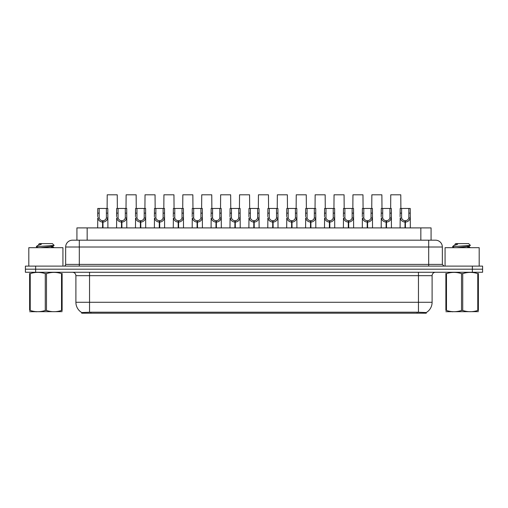 <?xml version="1.0" encoding="UTF-8"?>
<svg xmlns="http://www.w3.org/2000/svg" width="508" height="508" viewBox="0 0 508 508"><rect width="100%" height="100%" fill="white"/><g stroke="black" fill="none" stroke-linecap="round" stroke-linejoin="round"><path stroke-width="0.76" d="M74.873 240.182L76.924 240.182L76.924 227.901L431.076 227.901L431.076 240.182M426.301 313.195L81.699 313.195L81.699 312.522M75.895 302.279L89.541 302.279L89.541 275.666L75.895 275.666L75.895 302.279A11.944 11.944 0 0 0 81.737 312.547L90.907 312.198L417.093 312.198L426.263 312.547A11.944 11.944 0 0 0 432.105 302.279L432.105 275.666A3.41 3.41 0 0 1 435.515 272.256M482.6 272.256L482.6 269.183L25.4 269.183L25.4 272.256L35.636 272.256L35.636 269.183L25.4 269.183L25.4 266.109L35.636 266.109L35.636 269.183L482.6 269.183L482.6 272.256L35.636 272.256M442.341 247.009L65.659 247.009A6.826 6.826 0 0 1 72.485 240.182L435.515 240.182A6.826 6.826 0 0 1 442.341 247.009L442.341 264.408L444.043 266.109M65.659 247.009L65.659 264.408A1.708 1.708 0 0 1 63.957 266.109M482.6 266.109L482.6 269.183L482.6 266.109L35.636 266.109M102.559 227.901L102.616 220.732C100.87 220.555 99.714 219.627 99.155 217.957L99.174 208.451L107.798 208.451L107.899 227.901M102.559 222.098C100.019 221.812 98.419 220.428 97.758 217.957L97.663 227.901M97.663 216.732L97.771 208.451L99.174 208.451M102.946 227.901L102.946 220.732C104.699 220.555 105.854 219.627 106.407 217.957L106.394 208.451M102.946 220.732L103.003 227.901M102.616 220.732L102.616 227.901M107.899 216.732L107.81 217.957C107.15 220.428 105.55 221.812 103.003 222.098M117.354 208.451L117.246 194.805L107.22 194.805L107.118 208.451M121.463 227.901L121.52 220.732C119.767 220.555 118.618 219.627 118.059 217.957L118.078 208.451L126.702 208.451L126.803 227.901M121.463 222.098C118.916 221.812 117.316 220.428 116.662 217.957L116.567 227.901M116.567 216.732L116.669 208.451L118.078 208.451M121.85 227.901L121.85 220.732C123.603 220.555 124.752 219.627 125.311 217.957L125.292 208.451M121.85 220.732L121.907 227.901M121.52 220.732L121.52 227.901M126.803 216.732L126.708 217.957C126.054 220.428 124.454 221.812 121.907 222.098M140.367 227.901L140.424 220.732C138.671 220.555 137.516 219.627 136.963 217.957L136.976 208.451L145.599 208.451L145.707 227.901M140.367 222.098C137.82 221.812 136.22 220.428 135.56 217.957L135.471 227.901M135.471 216.732L135.572 208.451L136.976 208.451M140.748 227.901L140.748 220.732C142.5 220.555 143.656 219.627 144.215 217.957L144.196 208.451M140.748 220.732L140.811 227.901M140.424 220.732L140.424 227.901M145.707 216.732L145.612 217.957C144.951 220.428 143.351 221.812 140.811 222.098M159.264 227.901L159.328 220.732C157.575 220.555 156.42 219.627 155.861 217.957L155.88 208.451L164.503 208.451L164.605 227.901M159.264 222.098C156.724 221.812 155.124 220.428 154.464 217.957L154.369 227.901M154.369 216.732L154.476 208.451L155.88 208.451M159.652 227.901L159.652 220.732C161.404 220.555 162.56 219.627 163.112 217.957L163.1 208.451M159.652 220.732L159.715 227.901M159.328 220.732L159.328 227.901M164.605 216.732L164.516 217.957C163.855 220.428 162.255 221.812 159.715 222.098M178.168 227.901L178.225 220.732C176.479 220.555 175.324 219.627 174.765 217.957L174.784 208.451L183.407 208.451L183.509 227.901M178.168 222.098C175.622 221.812 174.022 220.428 173.368 217.957L173.272 227.901M173.272 216.732L173.38 208.451L174.784 208.451M178.556 227.901L178.556 220.732C180.308 220.555 181.458 219.627 182.016 217.957L182.004 208.451M178.556 220.732L178.613 227.901M178.225 220.732L178.225 227.901M183.509 216.732L183.413 217.957C182.759 220.428 181.159 221.812 178.613 222.098M136.252 208.451L136.15 194.805L126.124 194.805L126.016 208.451M155.156 208.451L155.054 194.805L145.028 194.805L144.92 208.451M174.06 208.451L173.952 194.805L163.925 194.805L163.824 208.451M62.928 266.109L62.928 247.688L28.81 247.688L28.81 266.109M479.19 266.109L479.19 247.688L445.072 247.688L445.072 266.109M62.122 311.652L29.623 311.709M62.122 310.674L62.122 310.452C62.122 312.109 62.122 312.109 62.122 310.452L61.519 310.452L61.519 273.634C56.521 271.983 51.511 271.983 46.476 273.634L45.269 273.634C40.272 271.983 35.262 271.983 30.226 273.634L29.623 273.634C29.623 271.983 29.623 271.983 29.623 273.634L29.623 273.412M46.476 273.634L46.476 310.452C51.467 312.103 56.483 312.103 61.519 310.452M46.476 310.452L45.269 310.452L45.269 273.634M62.122 273.412L62.122 273.634C62.122 271.983 62.122 271.983 62.122 273.634L61.519 273.634M37.808 247.688L36.341 246.799M40.215 247.688L49.467 246.704L52.965 246.088L54.14 245.358L52.368 243.592L39.37 243.592L38.786 244.285M54.115 245.415L36.589 246.634M36.341 246.628L37.503 245.535L41.345 244.285L40.221 244.285M62.122 273.634L62.122 310.452M30.226 273.634L30.226 310.452L29.623 310.452L29.623 273.634M30.226 310.452C35.217 312.103 40.234 312.103 45.269 310.452M29.623 310.452C29.623 312.109 29.623 312.109 29.623 310.452M52.965 246.088L53.061 247.066L51.003 246.526M50.387 247.688L53.061 247.066M37.503 245.535L41.345 244.285M478.377 311.652L445.878 311.709M478.377 310.674L478.377 310.452C478.377 312.109 478.377 312.109 478.377 310.452L477.774 310.452L477.774 273.634C472.783 271.983 467.766 271.983 462.731 273.634L461.524 273.634C456.533 271.983 451.517 271.983 446.481 273.634L445.878 273.634C445.878 271.983 445.878 271.983 445.878 273.634L445.878 273.412M462.731 273.634L462.731 310.452C467.728 312.103 472.738 312.103 477.774 310.452M462.731 310.452L461.524 310.452L461.524 273.634M478.377 273.412L478.377 273.634C478.377 271.983 478.377 271.983 478.377 273.634L477.774 273.634M454.063 247.688L452.596 246.799M456.47 247.688L465.722 246.704L469.221 246.088L470.395 245.358L468.63 243.592L455.632 243.592L455.047 244.285M470.37 245.415L452.844 246.634M452.596 246.628L453.765 245.535L457.6 244.285L456.476 244.285M478.377 273.634L478.377 310.452M446.481 273.634L446.481 310.452L445.878 310.452L445.878 273.634M446.481 310.452C451.479 312.103 456.489 312.103 461.524 310.452M445.878 310.452C445.878 312.109 445.878 312.109 445.878 310.452M469.221 246.088L469.316 247.066L467.258 246.526M466.649 247.688L469.316 247.066M453.765 245.535L457.6 244.285M197.072 227.901L197.129 220.732C195.377 220.555 194.221 219.627 193.669 217.957L193.681 208.451L202.305 208.451L202.413 227.901M197.072 222.098C194.526 221.812 192.926 220.428 192.265 217.957L192.176 227.901M192.176 216.732L192.278 208.451L193.681 208.451M197.46 227.901L197.46 220.732C199.206 220.555 200.362 219.627 200.92 217.957L200.901 208.451M197.46 220.732L197.517 227.901M197.129 220.732L197.129 227.901M202.413 216.732L202.317 217.957C201.663 220.428 200.063 221.812 197.517 222.098M215.97 227.901L216.033 220.732C214.281 220.555 213.125 219.627 212.573 217.957L212.585 208.451L221.209 208.451L221.317 227.901M215.97 222.098C213.43 221.812 211.83 220.428 211.169 217.957L211.08 227.901M211.08 216.732L211.182 208.451L212.585 208.451M216.357 227.901L216.357 220.732C218.11 220.555 219.266 219.627 219.824 217.957L219.805 208.451M216.357 220.732L216.421 227.901M216.033 220.732L216.033 227.901M221.317 216.732L221.221 217.957C220.561 220.428 218.961 221.812 216.421 222.098M234.874 227.901L234.937 220.732C233.185 220.555 232.029 219.627 231.47 217.957L231.489 208.451L240.113 208.451L240.214 227.901M234.874 222.098C232.334 221.812 230.734 220.428 230.073 217.957L229.978 227.901M229.978 216.732L230.086 208.451L231.489 208.451M235.261 227.901L235.261 220.732C237.014 220.555 238.169 219.627 238.722 217.957L238.709 208.451M235.261 220.732L235.318 227.901M234.937 220.732L234.937 227.901M240.214 216.732L240.125 217.957C239.465 220.428 237.865 221.812 235.318 222.098M192.957 208.451L192.856 194.805L182.829 194.805L182.728 208.451M211.861 208.451L211.76 194.805L201.733 194.805L201.625 208.451M230.765 208.451L230.657 194.805L220.631 194.805L220.529 208.451M253.778 227.901L253.835 220.732C252.082 220.555 250.933 219.627 250.374 217.957L250.393 208.451L259.017 208.451L259.118 227.901M253.778 222.098C251.231 221.812 249.631 220.428 248.977 217.957L248.882 227.901M248.882 216.732L248.984 208.451L250.393 208.451M254.165 227.901L254.165 220.732C255.918 220.555 257.067 219.627 257.626 217.957L257.607 208.451M254.165 220.732L254.222 227.901M253.835 220.732L253.835 227.901M259.118 216.732L259.023 217.957C258.369 220.428 256.769 221.812 254.222 222.098M272.682 227.901L272.739 220.732C270.986 220.555 269.831 219.627 269.278 217.957L269.291 208.451L277.914 208.451L278.022 227.901M272.682 222.098C270.135 221.812 268.535 220.428 267.875 217.957L267.786 227.901M267.786 216.732L267.887 208.451L269.291 208.451M273.063 227.901L273.063 220.732C274.815 220.555 275.971 219.627 276.53 217.957L276.511 208.451M273.063 220.732L273.126 227.901M272.739 220.732L272.739 227.901M278.022 216.732L277.927 217.957C277.266 220.428 275.666 221.812 273.126 222.098M291.579 227.901L291.643 220.732C289.89 220.555 288.734 219.627 288.176 217.957L288.195 208.451L296.818 208.451L296.92 227.901M291.579 222.098C289.039 221.812 287.439 220.428 286.779 217.957L286.683 227.901M286.683 216.732L286.791 208.451L288.195 208.451M291.967 227.901L291.967 220.732C293.719 220.555 294.875 219.627 295.427 217.957L295.415 208.451M291.967 220.732L292.03 227.901M291.643 220.732L291.643 227.901M296.92 216.732L296.831 217.957C296.17 220.428 294.57 221.812 292.03 222.098M310.483 227.901L310.54 220.732C308.794 220.555 307.638 219.627 307.08 217.957L307.099 208.451L315.722 208.451L315.824 227.901M310.483 222.098C307.937 221.812 306.337 220.428 305.683 217.957L305.587 227.901M305.587 216.732L305.695 208.451L307.099 208.451M310.871 227.901L310.871 220.732C312.623 220.555 313.779 219.627 314.331 217.957L314.319 208.451M310.871 220.732L310.928 227.901M310.54 220.732L310.54 227.901M315.824 216.732L315.735 217.957C315.074 220.428 313.474 221.812 310.928 222.098M329.387 227.901L329.444 220.732C327.692 220.555 326.542 219.627 325.984 217.957L325.996 208.451L334.62 208.451L334.728 227.901M329.387 222.098C326.841 221.812 325.241 220.428 324.587 217.957L324.491 227.901M324.491 216.732L324.593 208.451L325.996 208.451M329.775 227.901L329.775 220.732C331.521 220.555 332.676 219.627 333.235 217.957L333.216 208.451M329.775 220.732L329.832 227.901M329.444 220.732L329.444 227.901M334.728 216.732L334.632 217.957C333.978 220.428 332.378 221.812 329.832 222.098M249.669 208.451L249.561 194.805L239.535 194.805L239.433 208.451M268.567 208.451L268.465 194.805L258.439 194.805L258.331 208.451M287.471 208.451L287.369 194.805L277.343 194.805L277.235 208.451M306.375 208.451L306.267 194.805L296.24 194.805L296.139 208.451M325.272 208.451L325.171 194.805L315.144 194.805L315.043 208.451M348.285 227.901L348.348 220.732C346.596 220.555 345.44 219.627 344.888 217.957L344.9 208.451L353.524 208.451L353.632 227.901M348.285 222.098C345.745 221.812 344.145 220.428 343.484 217.957L343.395 227.901M343.395 216.732L343.497 208.451L344.9 208.451M348.672 227.901L348.672 220.732C350.425 220.555 351.58 219.627 352.139 217.957L352.12 208.451M348.672 220.732L348.736 227.901M348.348 220.732L348.348 227.901M353.632 216.732L353.536 217.957C352.876 220.428 351.276 221.812 348.736 222.098M367.189 227.901L367.252 220.732C365.5 220.555 364.344 219.627 363.785 217.957L363.804 208.451L372.428 208.451L372.529 227.901M367.189 222.098C364.649 221.812 363.049 220.428 362.388 217.957L362.293 227.901M362.293 216.732L362.401 208.451L363.804 208.451M367.576 227.901L367.576 220.732C369.329 220.555 370.484 219.627 371.037 217.957L371.024 208.451M367.576 220.732L367.633 227.901M367.252 220.732L367.252 227.901M372.529 216.732L372.44 217.957C371.78 220.428 370.18 221.812 367.633 222.098M386.093 227.901L386.15 220.732C384.397 220.555 383.248 219.627 382.689 217.957L382.708 208.451L391.331 208.451L391.433 227.901M386.093 222.098C383.546 221.812 381.946 220.428 381.292 217.957L381.197 227.901M381.197 216.732L381.298 208.451L382.708 208.451M386.48 227.901L386.48 220.732C388.233 220.555 389.382 219.627 389.941 217.957L389.922 208.451M386.48 220.732L386.537 227.901M386.15 220.732L386.15 227.901M391.433 216.732L391.338 217.957C390.684 220.428 389.084 221.812 386.537 222.098M404.997 227.901L405.054 220.732C403.301 220.555 402.145 219.627 401.593 217.957L401.606 208.451L410.229 208.451L410.337 227.901M404.997 222.098C402.45 221.812 400.85 220.428 400.19 217.957L400.101 227.901M400.101 216.732L400.202 208.451L401.606 208.451M405.384 227.901L405.384 220.732C407.13 220.555 408.286 219.627 408.845 217.957L408.826 208.451M405.384 220.732L405.441 227.901M405.054 220.732L405.054 227.901M410.337 216.732L410.242 217.957C409.581 220.428 407.981 221.812 405.441 222.098M344.176 208.451L344.075 194.805L334.048 194.805L333.94 208.451M363.08 208.451L362.972 194.805L352.946 194.805L352.844 208.451M381.984 208.451L381.876 194.805L371.85 194.805L371.748 208.451M400.882 208.451L400.78 194.805L390.754 194.805L390.646 208.451M417.093 313.195L417.093 312.198M90.907 313.195L90.907 312.198M87.16 240.182L87.16 227.901M420.84 240.182L420.84 227.901M418.459 272.256L418.459 275.666L89.541 275.666L89.541 272.256M432.105 275.666L418.459 275.666L418.459 302.279L432.105 302.279M418.459 312.261L418.459 302.279L89.541 302.279L89.541 312.261M472.364 272.256L472.364 266.109M79.312 266.109L79.312 240.182M65.659 264.408L442.341 264.408M428.689 240.182L428.689 266.109M99.174 213.131L97.771 213.131M99.155 217.957L97.758 217.957M107.81 217.957L106.407 217.957M107.798 213.131L106.394 213.131M118.078 213.131L116.669 213.131M118.059 217.957L116.662 217.957M126.708 217.957L125.311 217.957M126.702 213.131L125.292 213.131M136.976 213.131L135.572 213.131M136.963 217.957L135.56 217.957M145.612 217.957L144.215 217.957M145.599 213.131L144.196 213.131M155.88 213.131L154.476 213.131M155.861 217.957L154.464 217.957M164.516 217.957L163.112 217.957M164.503 213.131L163.1 213.131M174.784 213.131L173.38 213.131M174.765 217.957L173.368 217.957M183.413 217.957L182.016 217.957M183.407 213.131L182.004 213.131M193.681 213.131L192.278 213.131M193.669 217.957L192.265 217.957M202.317 217.957L200.92 217.957M202.305 213.131L200.901 213.131M212.585 213.131L211.182 213.131M212.573 217.957L211.169 217.957M221.221 217.957L219.824 217.957M221.209 213.131L219.805 213.131M231.489 213.131L230.086 213.131M231.47 217.957L230.073 217.957M240.125 217.957L238.722 217.957M240.113 213.131L238.709 213.131M250.393 213.131L248.984 213.131M250.374 217.957L248.977 217.957M259.023 217.957L257.626 217.957M259.017 213.131L257.607 213.131M269.291 213.131L267.887 213.131M269.278 217.957L267.875 217.957M277.927 217.957L276.53 217.957M277.914 213.131L276.511 213.131M288.195 213.131L286.791 213.131M288.176 217.957L286.779 217.957M296.831 217.957L295.427 217.957M296.818 213.131L295.415 213.131M307.099 213.131L305.695 213.131M307.08 217.957L305.683 217.957M315.735 217.957L314.331 217.957M315.722 213.131L314.319 213.131M325.996 213.131L324.593 213.131M325.984 217.957L324.587 217.957M334.632 217.957L333.235 217.957M334.62 213.131L333.216 213.131M344.9 213.131L343.497 213.131M344.888 217.957L343.484 217.957M353.536 217.957L352.139 217.957M353.524 213.131L352.12 213.131M363.804 213.131L362.401 213.131M363.785 217.957L362.388 217.957M372.44 217.957L371.037 217.957M372.428 213.131L371.024 213.131M382.708 213.131L381.298 213.131M382.689 217.957L381.292 217.957M391.338 217.957L389.941 217.957M391.331 213.131L389.922 213.131M401.606 213.131L400.202 213.131M401.593 217.957L400.19 217.957M410.242 217.957L408.845 217.957M410.229 213.131L408.826 213.131M75.895 275.666C75.692 273.596 74.555 272.459 72.485 272.256M36.633 311.614L36.252 311.829M38.684 244.285L38.684 244.9M52.965 246.964L54.21 247.688M452.888 311.614L452.507 311.829M454.939 244.285L454.939 244.9M469.221 246.964L470.465 247.688"/></g></svg>
